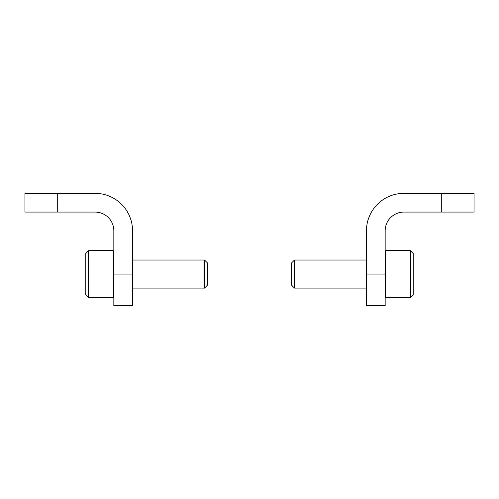 <?xml version="1.0" encoding="UTF-8"?>
<svg xmlns="http://www.w3.org/2000/svg" width="499" height="499" viewBox="0 0 499 499"><rect width="100%" height="100%" fill="white"/><g stroke="black" fill="none" stroke-linecap="round" stroke-linejoin="round"><path stroke-width="0.75" d="M132.547 274.063L132.547 230.788A37.425 37.425 0 0 0 95.122 193.363L24.95 193.363L24.95 212.075L95.122 212.075A18.713 18.713 0 0 1 113.834 230.788L113.834 274.063L132.547 274.063L132.547 305.637L113.834 305.637L113.834 274.063M88.573 297.454L88.573 250.673L85.766 253.48L85.766 294.647L88.573 297.454L113.136 297.454M88.573 250.673L113.13 250.673L113.13 297.454L113.834 296.749M132.547 260.029L204.528 260.029L204.528 288.098L132.547 288.098M204.528 260.029L207.397 262.898L207.397 285.222L204.528 288.098M366.453 274.063L366.453 305.637L385.166 305.637L385.166 274.063L366.453 274.063L366.453 230.788A37.425 37.425 0 0 1 403.878 193.363L474.05 193.363L474.05 212.075L403.878 212.075A18.713 18.713 0 0 0 385.166 230.788L385.166 274.063M410.428 297.454L413.234 294.647L413.234 253.48L410.428 250.673L385.864 250.673L385.864 297.454L410.428 297.454L410.428 250.673M385.166 296.749L385.864 297.454M366.453 288.098L294.472 288.098L294.472 260.029L366.453 260.029M294.472 288.098L291.603 285.222L291.603 262.898L294.472 260.029M57.697 212.075L57.697 193.363M441.303 212.075L441.303 193.363M113.834 251.371L113.13 250.673M385.166 251.371L385.864 250.673"/></g></svg>
